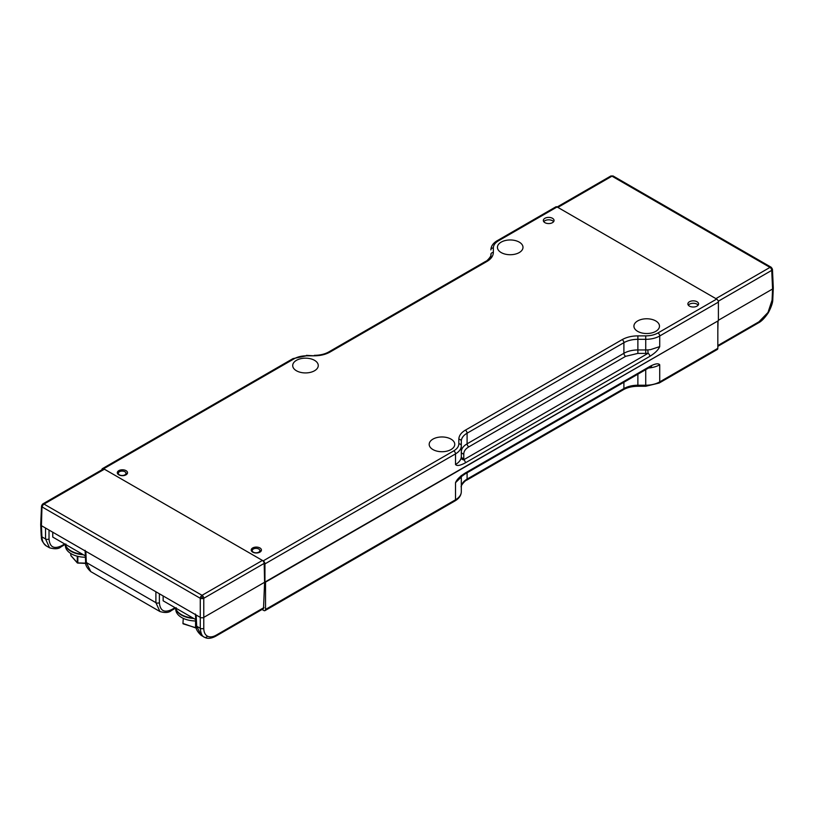 <?xml version="1.0" encoding="UTF-8"?>
<svg xmlns="http://www.w3.org/2000/svg" width="814" height="814" viewBox="0 0 814 814"><rect width="100%" height="100%" fill="white"/><g stroke="black" fill="none" stroke-linecap="round" stroke-linejoin="round"><path stroke-width="1.22" d="M253.337 552.167A3.836 2.218 180 0 1 252.218 550.569A3.836 2.218 180 0 1 254.609 548.544A3.836 2.218 180 0 1 258.76 549.033A3.836 2.218 180 0 1 259.89 550.569A3.836 2.218 180 0 1 257.539 552.635A3.836 2.218 180 0 1 253.337 552.167M119.434 474.857A3.836 2.218 180 0 1 118.315 473.26A3.836 2.218 180 0 1 120.706 471.235A3.836 2.218 180 0 1 124.857 471.723A3.836 2.218 180 0 1 125.987 473.26A3.836 2.218 180 0 1 123.636 475.325A3.836 2.218 180 0 1 119.434 474.857M42.755 503.968A2.473 1.425 60 0 1 42.776 503.958A2.473 1.425 60 0 1 44.017 504.08L104.416 469.2L262.434 560.429L202.025 595.309A2.473 1.425 60 0 1 203.246 596.581A2.473 1.425 60 0 1 203.775 598.28L202.025 598.677L202.025 597.262L200.804 596.581A2.473 1.425 -60 0 1 202.025 595.309L44.017 504.08A2.473 1.425 120 0 0 42.796 505.352A2.473 1.425 120 0 0 42.267 507.051L200.275 598.28A2.473 1.425 -60 0 1 200.804 596.581M104.416 469.2A2.473 1.425 -120 0 0 103.185 469.078L42.776 503.958A2.473 1.425 60 0 1 42.796 503.947L42.033 504.894L42.796 505.352M264.174 563.4L264.601 582.264L203.775 617.388L203.775 598.28L264.174 563.4A2.473 1.425 -120 0 0 262.434 560.429M461.304 456.43A2.473 2.015 180 0 0 463.777 458.455A22.243 12.841 180 0 1 463.654 459.808A2.473 2.004 10.4 0 1 461.192 457.641A19.78 11.416 0 0 0 461.304 456.43L461.304 441.269A19.78 11.416 180 0 1 467.094 433.201L623.9 342.674A19.78 11.416 180 0 1 637.881 339.326L645.736 339.326L645.736 349.949L637.881 349.949L637.881 353.398L645.736 353.398L645.736 349.949A19.78 11.416 0 0 0 647.822 349.888A19.78 11.416 0 0 0 650.61 349.603L659.727 346.611L659.727 335.978L718.406 302.106L718.406 320.665L264.601 582.264L263.502 608.628L215.751 636.202A2.473 1.425 -120 0 0 216.259 635.124L264.021 607.549M42.776 503.958L41.555 505.911M204.416 637.22A2.473 2.045 -61.1 0 0 204.446 637.24L204.416 637.22C202.167 636.507 200.783 633.536 200.275 628.296L196.683 626.22L196.174 615.018L41.422 525.671L42.033 504.894M203.246 596.581L202.025 597.262M196.174 615.018L200.275 617.388L200.275 598.28L202.025 598.677M203.775 628.296A2.473 1.506 180 0 1 200.275 628.296L200.275 617.388A2.473 1.425 180 0 0 203.775 617.388L203.775 628.296C203.815 632.142 205.026 634.757 207.387 636.131C209.839 637.413 212.8 637.077 216.259 635.124M41.545 505.982L40.7 524.623A2.473 1.425 -0 0 0 40.7 524.694A2.473 1.425 -0 0 0 41.422 525.671L41.931 536.874A2.473 1.425 177.4 0 1 41.209 535.927L41.209 535.927C41.88 537.291 39.693 539.926 46.418 546.001L49.562 547.812L45.533 538.96L45.533 528.042M155.891 591.758L155.891 602.665L86.325 562.505L85.816 551.302M64.672 543.956L61.508 545.787C53.897 549.379 49.735 547.1 49.023 538.96A2.473 1.506 -0 0 1 45.533 538.96L41.931 536.874C42.175 541.351 43.712 544.413 46.53 546.072L46.418 546.001M159.381 593.772L159.381 602.665C160.093 610.815 164.255 613.095 171.866 609.493L175.03 607.671M49.023 538.96L49.023 530.056M90.812 571.631C86.864 568.03 85.124 564.672 85.602 561.558L85.602 561.558A2.473 1.425 -2.6 0 0 86.325 562.505L90.822 571.642L159.92 611.528C165.11 613.054 168.925 612.739 171.357 610.571L171.357 610.571A2.473 1.425 -120 0 0 171.866 609.493M159.931 611.538L155.891 602.665A2.473 1.506 180 0 0 159.381 602.665M195.452 614.041L195.96 625.274A2.473 1.425 177.4 0 0 196.683 626.22L201.18 635.358M771.204 267.267A2.473 1.425 -60 0 1 771.224 267.277L613.207 176.048A2.473 1.425 120 0 0 613.196 176.038A2.473 1.425 120 0 0 611.975 176.17L769.983 267.399A2.473 1.425 -60 0 1 771.204 267.267L772.455 269.342L771.733 270.37A2.473 1.425 -120 0 0 771.204 268.671A2.473 1.425 -120 0 0 769.983 267.399L715.893 298.626L557.875 207.397L611.975 176.17A2.473 1.425 -120 0 0 610.754 176.038A2.473 1.425 -120 0 0 610.744 176.048L557.152 206.98M556.644 207.275A2.473 1.425 60 0 1 557.875 207.397M718.05 320.869L717.826 330.606M772.445 269.231L771.224 267.277A2.473 1.425 -60 0 1 771.245 267.287M613.125 175.997L610.815 176.007M718.406 320.258L772.578 288.99L772.069 300.193L767.989 312.474L758.933 321.815L717.826 345.553M771.967 268.213L771.204 268.671M718.274 301.241L771.733 270.37L772.578 288.99A2.473 1.425 0 0 0 773.3 288.014A2.473 1.425 0 0 0 773.3 287.942L772.455 269.342M196.276 627.889L183.598 623.972M195.767 620.96A20.187 11.65 180 0 1 175.783 609.025M175.488 607.926A20.604 11.895 0 0 0 193.732 618.467M192.928 617.999A20.604 11.895 180 0 1 175.59 607.987M77.829 563.085L85.765 563.308M77.289 556.206L77.289 562.718L71.133 555.789M85.409 557.234A20.187 11.65 180 0 1 83.811 557.193A20.187 11.65 180 0 1 65.405 545.299M65.11 544.21A20.604 11.895 0 0 0 79.467 554.273A20.604 11.895 0 0 0 83.364 554.741M82.56 554.273A20.604 11.895 180 0 1 79.467 553.866A20.604 11.895 180 0 1 65.212 544.261M544.902 222.66A5.352 3.093 0 0 0 550.742 223.331A5.352 3.093 0 0 0 554.049 220.482A5.352 3.093 0 0 0 552.472 218.294A5.352 3.093 0 0 0 546.642 217.623A5.352 3.093 0 0 0 543.335 220.482A5.352 3.093 0 0 0 544.902 222.66M543.762 221.693A5.352 3.093 180 0 1 552.472 220.726A5.352 3.093 180 0 1 553.612 221.693M127.065 473.952A5.108 2.951 0 0 0 125.956 473.036M126.028 474.816A5.108 2.951 0 0 0 127.523 472.731A5.108 2.951 0 0 0 124.369 470.004A5.108 2.951 0 0 0 118.803 470.645A5.108 2.951 0 0 0 117.308 472.731A5.108 2.951 0 0 0 120.462 475.457A5.108 2.951 0 0 0 126.028 474.816L125.987 473.26M259.931 552.126A5.108 2.951 0 0 0 261.426 550.04A5.108 2.951 0 0 0 258.272 547.313A5.108 2.951 0 0 0 252.706 547.954A5.108 2.951 0 0 0 251.211 550.04A5.108 2.951 0 0 0 254.365 552.767A5.108 2.951 0 0 0 259.931 552.126L259.89 550.569M260.968 551.251A5.108 2.951 0 0 0 259.87 550.345M501.18 252.564A12.78 7.377 0 0 0 515.109 254.161A12.78 7.377 0 0 0 522.995 247.344A12.78 7.377 0 0 0 519.251 242.124A12.78 7.377 0 0 0 505.321 240.527A12.78 7.377 0 0 0 497.435 247.344A12.78 7.377 0 0 0 501.18 252.564M637.667 331.359A12.78 7.377 0 0 0 651.597 332.967A12.78 7.377 0 0 0 659.482 326.149A12.78 7.377 0 0 0 655.738 320.93A12.78 7.377 0 0 0 641.808 319.332A12.78 7.377 0 0 0 633.923 326.149A12.78 7.377 0 0 0 637.667 331.359M296.449 370.767A12.78 7.377 0 0 0 310.378 372.364A12.78 7.377 0 0 0 318.264 365.547A12.78 7.377 0 0 0 314.53 360.327A12.78 7.377 0 0 0 300.6 358.73A12.78 7.377 0 0 0 292.704 365.547A12.78 7.377 0 0 0 296.449 370.767M432.936 449.562A12.78 7.377 0 0 0 446.866 451.159A12.78 7.377 0 0 0 454.751 444.342A12.78 7.377 0 0 0 451.007 439.122A12.78 7.377 0 0 0 437.087 437.525A12.78 7.377 0 0 0 429.192 444.342A12.78 7.377 0 0 0 432.936 449.562M689.448 306.115A5.352 3.093 0 0 0 695.288 306.786A5.352 3.093 0 0 0 698.595 303.937A5.352 3.093 0 0 0 697.028 301.75A5.352 3.093 0 0 0 691.188 301.078A5.352 3.093 0 0 0 687.881 303.937A5.352 3.093 0 0 0 689.448 306.115M698.168 305.148A5.352 3.093 0 0 0 697.028 304.182A5.352 3.093 0 0 0 688.318 305.148M637.881 353.398L625.651 356.318L468.844 446.855C465.537 448.819 463.848 451.17 463.777 453.917A2.473 2.015 -0 0 1 461.304 451.902A19.78 11.416 0 0 1 467.094 443.823A2.473 1.425 -120 0 0 468.844 446.855M490.883 258.323L490.883 254.456A2.473 2.015 0 0 1 493.355 252.432L493.355 247.904C493.406 245.177 495.095 242.826 498.422 240.832L557.102 206.96L716.656 299.074L657.977 332.957C654.609 334.859 650.528 335.836 645.736 335.877L637.881 335.877C631.847 335.907 626.607 337.169 622.15 339.642L465.354 430.168C461.121 432.661 458.954 435.683 458.831 439.255L458.831 443.793C458.781 446.51 457.092 448.87 453.764 450.854L263.197 560.877A2.473 1.425 60 0 1 264.947 563.899L264.947 582.468M647.822 349.888L648.086 353.327L463.654 459.808A2.473 1.425 60 0 1 465.404 462.83L649.837 356.349A2.473 1.425 -120 0 0 648.086 353.327A22.243 12.841 180 0 1 645.736 353.398M264.947 563.899L455.514 453.876A19.78 11.416 0 0 0 461.304 445.807L461.304 441.269A2.473 2.015 180 0 0 458.831 439.255M649.837 356.349C655.077 353.103 658.373 349.857 659.727 346.611M453.764 450.854A2.473 1.425 -120 0 1 455.514 453.876L455.514 464.509A19.78 11.416 0 0 0 461.192 457.641M455.514 464.509C456.868 466.188 460.164 465.628 465.404 462.83M101.903 469.82L101.903 469.77A2.473 1.425 60 0 1 102.411 468.64A2.473 1.425 60 0 1 103.653 468.762L294.21 358.74C297.588 356.837 301.668 355.86 306.451 355.81L314.306 355.81C320.34 355.779 325.58 354.528 330.036 352.045L486.843 261.518C491.066 259.035 493.243 256.003 493.355 252.432M252.218 550.712A5.108 2.951 0 0 0 251.668 551.251M118.315 473.402A5.108 2.951 0 0 0 117.765 473.952M493.355 247.904A2.473 2.015 -0 0 0 490.883 249.918C491.005 246.194 493.101 243.121 497.191 240.71L555.87 206.837A2.473 1.425 60 0 1 557.102 206.96M718.406 302.106A2.473 1.425 -120 0 0 716.656 299.074M263.197 560.877L103.653 468.762M265.018 610.602L455.006 500.915A2.473 1.425 -120 0 0 455.514 499.786L265.527 609.472A2.473 1.425 60 0 1 265.018 610.602A2.473 1.425 60 0 1 263.787 610.48L262.047 609.472M466.585 480.229L623.392 389.703C627.309 387.484 632.142 386.345 637.881 386.274L645.736 386.274L659.208 383.018L717.317 349.471A2.473 1.425 -120 0 0 717.826 348.341L659.727 381.888A19.78 11.416 180 0 1 645.736 385.226L637.881 385.226A19.78 11.416 0 0 0 623.9 388.573L467.094 479.1A19.78 11.416 0 0 0 461.304 487.179L461.304 487.179C459.991 486.192 465.689 479.914 466.585 480.229A2.473 1.425 -120 0 0 467.094 479.1L467.094 472.781M265.527 609.472L265.527 582.132L717.826 321.001L717.826 348.341M461.223 475.498L460.459 477.279L464.886 474.063A2.473 1.425 -120 0 0 464.886 474.053A2.473 1.425 -120 0 0 465.404 472.924C460.164 476.18 456.868 479.426 455.514 482.671L455.514 499.786A19.78 11.416 180 0 0 461.304 491.707L461.304 476.485M659.208 383.018A2.473 1.425 -120 0 0 659.727 381.888L659.727 364.774C658.373 363.095 655.077 363.644 649.837 366.442L465.404 472.924M460.928 476.821A19.78 11.416 180 0 1 460.49 477.838L455.514 482.671M659.727 364.774A19.78 11.416 180 0 1 648.595 367.999M464.886 474.053L649.328 367.572A2.473 1.425 -120 0 0 649.837 366.442M163.146 595.94L163.146 600.803L195.716 619.607M85.358 555.891L52.757 537.077L52.757 532.214M215.751 636.202C211.192 638.614 207.428 638.959 204.446 637.24A2.473 2.045 -61.1 0 0 207.387 636.131M61.508 545.787A2.473 1.425 60 0 1 60.999 546.866L60.999 546.866C58.74 548.992 54.935 549.308 49.562 547.812M773.3 288.014L772.791 299.247A2.473 1.425 -177.4 0 1 772.069 300.193M758.933 321.815A2.473 1.425 60 0 1 758.414 322.893L717.826 346.337M767.989 312.474L768.355 312.688C771.428 306.817 772.903 302.34 772.791 299.247M183.282 623.9A0.651 0.529 0.5 0 1 182.947 623.443L183.272 618.365M195.564 620.96L195.564 627.909L196.205 627.553M70.798 555.067L70.798 553.51M85.745 563.156L77.829 562.922L77.829 556.338M463.777 458.455L463.777 453.917M637.881 335.877L637.881 349.949A19.78 11.416 0 0 0 623.9 353.296A2.473 1.425 -120 0 0 625.651 356.318M622.15 339.642A2.473 1.425 -120 0 1 623.9 342.674L623.9 353.296L467.094 443.823L467.094 433.201A2.473 1.425 -120 0 0 465.354 430.168M645.736 335.877L645.736 339.326A19.78 11.416 0 0 0 659.727 335.978A2.473 1.425 -120 0 0 657.977 332.957M294.21 358.74A2.473 1.425 -120 0 0 292.979 358.618L306.451 355.81M306.451 355.362L314.306 355.81M314.306 355.362C320.044 355.28 324.878 354.141 328.795 351.923A2.473 1.425 60 0 1 330.036 352.045M490.883 254.456C492.205 255.443 486.497 261.721 485.602 261.396A2.473 1.425 60 0 1 486.843 261.518M497.191 240.71A2.473 1.425 60 0 1 498.422 240.832M461.304 445.807A2.473 2.015 180 0 0 458.831 443.793M623.392 389.703A2.473 1.425 -120 0 0 623.9 388.573L623.9 382.254M637.881 386.274L637.881 374.175M645.736 386.274L645.736 369.648M252.218 550.569L252.198 551.78M118.315 473.26L118.295 474.47M40.7 524.694L41.209 535.927M85.602 561.558L85.094 550.325M204.314 637.159L201.17 635.347C197.202 631.695 195.462 628.337 195.96 625.274M171.357 610.571L176.231 607.763M60.999 546.866L65.903 544.037M758.414 322.893C761.466 321.388 764.773 317.989 768.355 312.688M182.947 623.443L196.316 628.123M85.785 563.43L77.381 562.983L70.889 555.667L70.726 553.469M485.602 261.396L328.795 351.923M292.979 358.618L102.411 468.64M461.304 491.707C461.182 495.431 459.086 498.504 455.006 500.915M649.328 367.572L651.515 366.402L649.796 366.829"/></g></svg>
